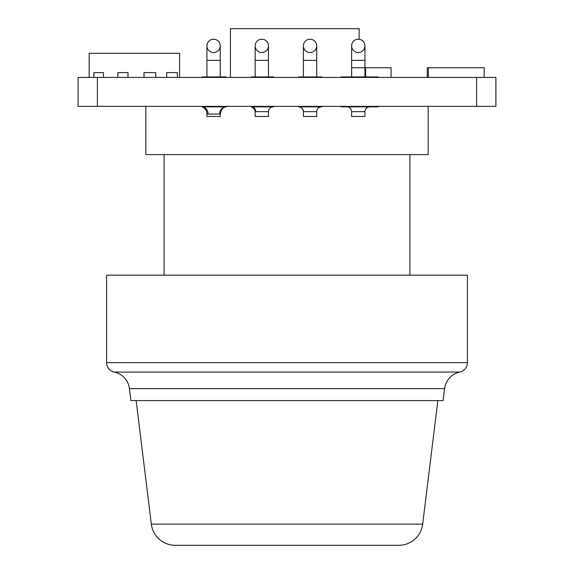 <?xml version="1.0" encoding="UTF-8"?>
<svg xmlns="http://www.w3.org/2000/svg" width="574" height="574" viewBox="0 0 574 574"><rect width="100%" height="100%" fill="white"/><g stroke="black" fill="none" stroke-linecap="round" stroke-linejoin="round"><path stroke-width="0.86" d="M226.221 106.362L226.221 106.843C223.143 107.073 221.155 109.447 220.244 113.968L219.641 114.075L220.244 113.968L220.244 116.486L206.927 116.486L206.927 113.674L208.068 114.075L206.927 113.674C206.755 110.395 205.14 108.113 202.077 106.843L202.077 106.362M226.221 106.843L202.077 106.843A7.232 5.991 -90 0 1 208.068 114.075L219.641 114.075A7.232 6.579 -90 0 1 226.221 106.843M273.698 106.362L273.698 106.843L251.333 106.843L254.081 108.522L255.165 111.564L255.165 116.486L268.481 116.486L268.481 111.665L255.739 111.665A4.822 4.405 90 0 0 251.333 106.843L251.333 106.362M268.481 111.665A4.822 4.822 0 0 1 273.303 106.843M321.914 106.362L321.914 106.843L298.631 106.843C301.508 107.166 303.094 108.773 303.395 111.665L303.395 116.486L316.719 116.486L316.719 111.665L303.431 111.665A4.822 4.8 90 0 0 298.631 106.843L298.631 106.362M316.719 111.665A4.822 4.822 0 0 1 321.54 106.843M364.949 111.665L351.632 111.665L351.632 116.486L364.949 116.486L364.949 111.665A4.822 4.822 0 0 1 369.778 106.843M351.632 111.665A4.822 4.822 0 0 0 346.811 106.843M341.099 106.362L341.099 106.843L378.087 106.843L378.087 106.362M358.291 52.543A6.658 6.658 0 0 0 364.949 45.884A6.658 6.658 0 0 0 358.291 39.226A6.658 6.658 0 0 0 351.632 45.884A6.658 6.658 0 0 0 358.291 52.543M364.949 60.356L351.632 60.356L351.632 67.768L364.949 67.768L364.949 45.884M316.719 76.938L316.719 60.356L303.395 60.356L303.395 76.938M310.053 52.543A6.658 6.658 0 0 0 316.719 45.884A6.658 6.658 0 0 0 310.053 39.226A6.658 6.658 0 0 0 303.395 45.884A6.658 6.658 0 0 0 310.053 52.543M268.481 76.938L268.481 60.356L255.165 60.356L255.165 76.938M261.823 52.543A6.658 6.658 0 0 0 268.481 45.884A6.658 6.658 0 0 0 261.823 39.226A6.658 6.658 0 0 0 255.165 45.884A6.658 6.658 0 0 0 261.823 52.543M220.244 76.938L220.244 45.884M206.927 76.938L206.927 60.356L220.244 60.356M213.585 52.543A6.658 6.658 0 0 0 220.244 45.884A6.658 6.658 0 0 0 213.585 39.226A6.658 6.658 0 0 0 206.927 45.884A6.658 6.658 0 0 0 213.585 52.543M136.153 400.595L151.321 524.119A24.115 24.115 0 0 0 175.257 545.3L398.743 545.3L175.257 545.3M151.321 524.119L422.679 524.119A24.115 24.115 0 0 1 398.743 545.3M422.679 524.119L437.847 400.595M444.577 388.598L129.423 388.598L130.894 400.595L443.106 400.595L444.577 388.598A19.294 19.294 0 0 1 459.752 372.067A9.65 9.65 0 0 0 467.408 362.625L467.408 275.183L106.592 275.183L106.592 362.625L467.408 362.625M129.423 388.598A19.294 19.294 0 0 0 114.248 372.067A9.65 9.65 0 0 1 106.592 362.625M409.908 275.183L409.908 154.593M164.092 275.183L164.092 154.593M428.168 106.362L428.168 154.593L145.832 154.593L145.832 106.362M351.632 76.938L351.632 67.768L364.949 67.768L364.949 76.938M78.107 77.418L97.401 77.418L97.401 106.362L78.107 106.362L78.107 77.418M476.599 77.418L495.893 77.418L495.893 106.362L476.599 106.362L476.599 77.418L97.401 77.418M89.171 77.418L89.171 53.303L179.583 53.303L179.583 77.418M378.087 77.418L378.087 76.938L341.099 76.938L341.099 77.418M476.599 106.362L97.401 106.362M226.221 77.418L226.221 76.938L202.077 76.938L202.077 77.418M251.333 77.418L251.333 76.938L273.698 76.938L273.698 77.418M298.631 77.418L298.631 76.938L321.914 76.938L321.914 77.418M359.123 39.276L359.123 28.7L230.411 28.7L230.411 77.418M428.391 77.418L428.391 67.768L427.228 67.768L427.228 77.418M428.391 67.768L484.133 67.768L484.133 77.418M391.066 77.418L391.066 67.768L365.581 67.768L365.581 76.938M177.359 77.418L177.359 72.597L166.682 72.597L166.682 77.418M155.741 77.418L155.741 72.597L144.002 72.597L144.002 77.418M127.995 77.418L127.995 72.597L117.849 72.597L117.849 77.418M103.442 77.418L103.442 72.597L93.835 72.597L93.835 77.418M459.752 372.067L114.248 372.067M351.632 60.356L351.632 45.884M316.719 60.356L316.719 45.884M268.481 60.356L268.481 45.884M206.927 60.356L206.927 45.884M255.165 60.356L255.165 45.884M303.395 60.356L303.395 45.884"/></g></svg>
